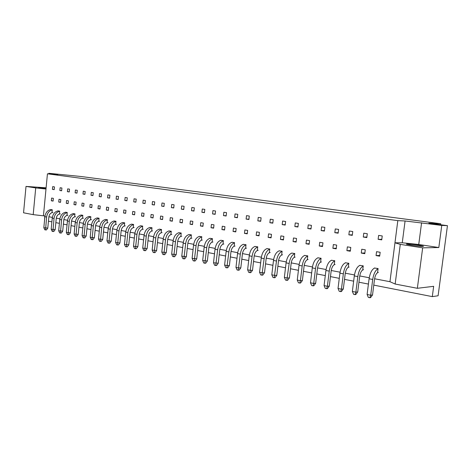 <?xml version="1.0" encoding="UTF-8"?>
<svg xmlns="http://www.w3.org/2000/svg" width="471" height="471" viewBox="0 0 471 471"><rect width="100%" height="100%" fill="white"/><g stroke="black" fill="none" stroke-linecap="round" stroke-linejoin="round"><path stroke-width="0.71" d="M46.064 188.247L38.598 187.741L46.023 188.677M411.501 245.244C417.907 246.251 425.607 246.798 422.952 246.062L418.277 245.167C411.948 244.178 404.353 243.631 406.926 244.361L411.501 245.244M378.119 239.315L378.619 235.406L382.24 235.953L381.74 239.874L378.119 239.315L381.81 239.333M376.052 255.576L376.553 251.679L380.162 252.273L379.661 256.183L376.052 255.576L379.756 255.447M374.469 268.052L378.089 268.547L377.589 272.444M359.726 265.391L363.247 265.868L362.764 269.712M345.384 262.8L348.811 263.265L348.334 267.057M331.419 260.28L334.757 260.728L334.292 264.472M317.825 257.825L321.075 258.261L320.621 261.958M304.584 255.435L307.746 255.859L307.31 259.503M291.679 253.104L294.764 253.516L294.334 257.119M279.103 250.837L282.111 251.231L281.693 254.787M266.845 248.623L269.777 249.006L269.365 252.521M254.882 246.463L257.743 246.833L257.343 250.307M243.219 244.355L246.003 244.72L245.615 248.146M231.826 242.3L234.552 242.653L234.169 246.039M220.711 240.292L223.372 240.634L222.995 243.984M209.86 238.332L212.456 238.667L212.085 241.976M199.257 236.418L201.794 236.742L201.429 240.016M188.9 234.546L191.379 234.864L191.02 238.096M178.774 232.721L181.2 233.027L180.852 236.224M168.877 230.937L171.25 231.232L170.908 234.393M159.204 229.189L161.518 229.477L161.182 232.603M149.737 227.481L152.003 227.758L151.68 230.855M140.482 225.809L142.695 226.08L142.377 229.141M131.421 224.172L133.593 224.437L133.275 227.469M122.554 222.571L124.68 222.83L124.368 225.827M113.876 221.005L115.954 221.258L115.654 224.225M105.374 219.468L107.412 219.716L107.117 222.653M97.055 217.967L99.045 218.208L98.757 221.111M88.901 216.495L90.85 216.731L90.567 219.604M80.912 215.053L82.825 215.282L82.543 218.126M73.082 213.64L74.954 213.863L74.677 216.678M65.404 212.25L67.241 212.468L66.97 215.259M57.88 210.896L59.682 211.108L59.417 213.869M50.503 209.56L52.269 209.766L52.004 212.509M363.288 237.043L363.771 233.186L367.298 233.716L366.809 237.584L363.288 237.043L366.874 237.072M348.858 234.829L349.329 231.025L352.761 231.538L352.284 235.359L348.858 234.829L352.343 234.876M334.816 232.674L335.275 228.924L338.614 229.424L338.149 233.186L334.816 232.674L338.207 232.733M321.14 230.578L321.587 226.875L324.843 227.358L324.389 231.078L321.14 230.578L324.442 230.649M307.822 228.535L308.258 224.879L311.425 225.356L310.984 229.024L307.822 228.535L311.037 228.618M294.846 226.545L295.276 222.936L298.361 223.395L297.925 227.022L294.846 226.545L297.972 226.633M282.194 224.608L282.618 221.04L285.626 221.494L285.202 225.067L282.194 224.608L285.243 224.702M269.865 222.718L270.277 219.192L273.209 219.633L272.797 223.166L269.865 222.718L272.839 222.818M257.843 220.875L258.243 217.396L261.105 217.82L260.699 221.311L257.843 220.875L260.74 220.976M246.109 219.074L246.504 215.636L249.294 216.054L248.9 219.504L246.109 219.074L248.935 219.18M234.658 217.319L235.047 213.922L237.767 214.329L237.384 217.737L234.658 217.319L237.419 217.431M223.484 215.606L223.86 212.25L226.522 212.645L226.145 216.012L223.484 215.606L226.174 215.718M212.574 213.934L212.939 210.614L215.535 211.002L215.165 214.329L212.574 213.934L215.2 214.052M201.912 212.297L202.277 209.018L204.814 209.395L204.449 212.686L201.912 212.297L204.479 212.415M191.503 210.702L191.856 207.458L194.335 207.829L193.981 211.079L191.503 210.702L194.005 210.82M181.323 209.142L181.671 205.933L184.096 206.298L183.749 209.513L181.323 209.142L183.772 209.265M171.379 207.617L171.721 204.443L174.087 204.797L173.746 207.976L171.379 207.617L173.77 207.74M161.653 206.121L161.989 202.989L164.302 203.337L163.967 206.481L161.653 206.121L163.996 206.251M152.145 204.667L152.469 201.564L154.735 201.9L154.406 205.015L152.145 204.667L154.429 204.791M142.843 203.236L143.16 200.169L145.374 200.499L145.056 203.578L142.843 203.236L145.074 203.366M133.735 201.841L134.052 198.809L136.219 199.133L135.901 202.177L133.735 201.841L135.925 201.971M124.827 200.475L125.133 197.473L127.258 197.791L126.946 200.799L124.827 200.475L126.97 200.599M116.107 199.139L116.408 196.166L118.486 196.478L118.18 199.457L116.107 199.139L118.203 199.262M107.565 197.832L107.865 194.888L109.896 195.194L109.602 198.144L107.565 197.832L109.619 197.955M99.204 196.548L99.493 193.634L101.489 193.934L101.194 196.854L99.204 196.548L101.212 196.672M91.009 195.288L91.297 192.409L93.246 192.698L92.964 195.589L91.009 195.288L92.975 195.412M82.984 194.058L83.267 191.208L85.18 191.491L84.898 194.352L82.984 194.058L84.91 194.182M75.119 192.851L75.395 190.031L77.268 190.308L76.991 193.139L75.119 192.851L77.009 192.975M67.406 191.673L67.683 188.871L69.52 189.148L69.243 191.95L67.406 191.673L69.261 191.791M59.846 190.514L60.117 187.741L61.919 188.011L61.648 190.79L59.846 190.514L61.666 190.631M52.44 189.377L52.699 186.634L54.465 186.899L54.206 189.648L52.44 189.377L54.218 189.495M361.275 253.08L361.757 249.236L365.272 249.818L364.784 253.675L361.275 253.08L364.872 252.98M346.892 250.654L347.363 246.863L350.783 247.428L350.306 251.231L346.892 250.654L350.389 250.578M332.891 248.294L333.356 244.549L336.683 245.097L336.217 248.853L332.891 248.294L336.294 248.241M319.267 245.992L319.715 242.3L322.953 242.836L322.505 246.539L319.267 245.992L322.576 245.956M305.991 243.754L306.427 240.104L309.582 240.628L309.147 244.284L305.991 243.754L309.212 243.737M293.056 241.57L293.486 237.967L296.559 238.479L296.129 242.088L293.056 241.57L296.188 241.564M280.445 239.445L280.869 235.889L283.866 236.383L283.442 239.951L280.445 239.445L283.501 239.451M268.158 237.372L268.564 233.857L271.49 234.34L271.078 237.867L268.158 237.372L271.131 237.39M256.165 235.347L256.571 231.879L259.421 232.35L259.021 235.83L256.165 235.347L259.068 235.376M244.473 233.375L244.867 229.948L247.646 230.407L247.251 233.846L244.473 233.375L247.304 233.41M233.057 231.449L233.445 228.064L236.159 228.512L235.771 231.909L233.057 231.449L235.818 231.496M221.918 229.571L222.294 226.221L224.944 226.657L224.567 230.019L221.918 229.571L224.608 229.618M211.037 227.734L211.402 224.426L213.993 224.85L213.622 228.17L211.037 227.734L213.669 227.793M200.41 225.939L200.77 222.671L203.301 223.089L202.936 226.368L200.41 225.939L202.977 226.003M190.031 224.19L190.384 220.958L192.851 221.364L192.498 224.608L190.031 224.19L192.539 224.255M179.881 222.477L180.228 219.28L182.642 219.68L182.295 222.883L179.881 222.477L182.336 222.547M169.966 220.805L170.302 217.643L172.669 218.032L172.327 221.205L169.966 220.805L172.362 220.881M160.27 219.168L160.599 216.042L162.907 216.425L162.577 219.557L160.27 219.168L162.607 219.245M150.785 217.567L151.109 214.476L153.369 214.847L153.04 217.949L150.785 217.567L153.075 217.649M141.506 216.001L141.824 212.945L144.038 213.31L143.714 216.377L141.506 216.001L143.743 216.083M132.428 214.47L132.74 211.444L134.906 211.803L134.588 214.835L132.428 214.47L134.618 214.558M123.543 212.974L123.849 209.978L125.969 210.325L125.657 213.328L123.543 212.974L125.686 213.057M114.842 211.503L115.148 208.541L117.22 208.883L116.914 211.856L114.842 211.503L116.943 211.591M106.328 210.066L106.623 207.134L108.654 207.47L108.354 210.407L106.328 210.066L108.383 210.16M97.986 208.659L98.28 205.756L100.264 206.086L99.97 208.994L97.986 208.659L99.999 208.753M89.814 207.281L90.102 204.408L92.051 204.726L91.763 207.611L89.814 207.281L91.786 207.375M81.813 205.933L82.089 203.083L83.997 203.401L83.714 206.251L81.813 205.933L83.738 206.021M73.965 204.608L74.241 201.788L76.114 202.1L75.831 204.926L73.965 204.608L75.855 204.702M66.276 203.313L66.546 200.522L68.377 200.823L68.107 203.619L66.276 203.313L68.13 203.401M58.734 202.041L59.005 199.274L60.8 199.569L60.529 202.342L58.734 202.041L60.553 202.13M51.345 200.793L51.604 198.055L53.37 198.344L53.105 201.088L51.345 200.793L53.123 200.887M440.573 224.749L440.709 223.743L80.765 176.472L48.849 173.293L57.809 174.482L47.441 173.811L397.818 220.628L394.963 242.812L400.279 244.372L422.67 247.84L417.353 288.293L395.157 284.037L400.279 244.372M46.105 187.805L26.011 186.416L35.719 187.917L33.2 214.646L44.981 215.989M48.884 216.731L52.346 217.39M56.284 218.138L59.858 218.821M63.832 219.574L67.524 220.281M71.533 221.046L75.348 221.77M79.387 222.542L83.326 223.289M87.406 224.066L91.474 224.844M95.589 225.627L99.793 226.427M103.95 227.216L108.283 228.046M112.481 228.841L116.961 229.695M121.194 230.502L125.822 231.385M130.096 232.197L134.877 233.11M139.198 233.934L144.138 234.876M148.495 235.706L153.599 236.678M158.003 237.514L163.278 238.52M167.723 239.368L173.175 240.404M177.667 241.258L183.307 242.335M187.841 243.195L193.669 244.308M198.25 245.179L204.279 246.327M208.912 247.21L215.147 248.4M219.822 249.289L226.274 250.519M231.002 251.42L237.678 252.691M242.453 253.598L249.359 254.917M254.187 255.835L261.34 257.195M266.221 258.126L273.627 259.539M278.555 260.475L286.227 261.941M291.213 262.889L299.162 264.402M304.201 265.361L312.432 266.927M317.531 267.899L326.062 269.524M331.225 270.507L340.068 272.191M345.284 273.186L354.457 274.934M359.732 275.941L369.246 277.755M374.586 278.767L389.953 281.699L394.963 242.812L402.258 242.777L405.078 220.981L397.818 220.628M43.45 215.694L47.441 173.811M26.011 186.416L23.55 212.798L33.2 214.646M422.67 247.84L438.819 247.54L441.763 225.421L405.078 220.981M441.763 225.421L447.45 225.656L438.095 295.77L432.296 296.624L433.667 286.321L417.353 288.293M440.709 223.743L428.857 223.201L447.45 225.656M389.953 281.699L395.157 284.037M44.78 215.948L44.533 220.416M48.79 173.934L48.849 173.293M48.448 221.187L51.892 221.865M55.843 222.642L59.399 223.336M63.385 224.119L67.053 224.844M71.08 225.633L74.865 226.38M78.928 227.175L82.837 227.946M86.935 228.753L90.98 229.548M95.113 230.36L99.287 231.179M103.461 231.997L107.771 232.845M111.98 233.675L116.437 234.546M120.688 235.382L125.292 236.289M129.584 237.131L134.335 238.067M138.668 238.921L143.584 239.886M147.959 240.746L153.04 241.741M157.455 242.612L162.707 243.642M167.164 244.52L172.592 245.585M177.096 246.468L182.707 247.575M187.258 248.464L193.063 249.606M197.661 250.513L203.66 251.691M208.306 252.603L214.511 253.822M219.203 254.746L225.627 256.006M230.372 256.936L237.019 258.243M241.806 259.185L248.688 260.54M253.528 261.493L260.651 262.889M265.544 263.854L272.921 265.303M277.872 266.274L285.508 267.775M290.513 268.758L298.426 270.313M303.483 271.308L311.684 272.921M316.795 273.922L325.296 275.594M330.465 276.612L339.279 278.343M344.513 279.374L353.65 281.169M358.943 282.206L368.422 284.072M373.774 285.12L432.296 296.624M35.719 187.917L45.993 189.006M438.819 247.54L418.743 244.484L402.258 242.777M418.743 244.484L421.586 222.748M378.343 272.391C376.494 272.915 375.228 275.158 374.539 279.132L372.52 294.999L370.589 297.607L369.829 297.707L370.701 295.223L372.708 279.456C373.621 273.816 375.411 270.23 378.066 268.705M372.52 294.999L370.701 295.223L367.103 294.481L368.334 297.395L369.829 297.707M367.103 294.481L369.093 278.761C370.076 272.856 371.966 269.253 374.763 267.946M349.117 267.016C347.204 267.499 345.908 269.677 345.237 273.539L343.312 288.982L341.44 291.525L340.651 291.608L341.434 289.176L343.335 273.834C344.224 268.346 346.044 264.873 348.787 263.419M343.312 288.982L341.434 289.176L338.025 288.476L339.238 291.313L340.651 291.608M338.025 288.476L339.921 273.174C340.874 267.434 342.8 263.943 345.69 262.7M363.53 269.665C361.646 270.171 360.362 272.379 359.685 276.294L357.713 291.949L355.811 294.522L355.04 294.616L355.864 292.155L357.819 276.601C358.719 271.043 360.521 267.516 363.229 266.027M357.713 291.949L355.864 292.155L352.367 291.437L353.586 294.31L355.04 294.616M352.367 291.437L354.304 275.929C355.275 270.107 357.183 266.557 360.027 265.291M335.093 264.431C333.144 264.902 331.837 267.045 331.178 270.854L329.3 286.097L327.451 288.605L326.65 288.682L327.386 286.28L329.247 271.131C330.124 265.721 331.949 262.306 334.74 260.881M329.3 286.097L327.386 286.28L324.072 285.591L325.273 288.393L326.65 288.682M324.072 285.591L325.92 270.495C326.862 264.832 328.799 261.393 331.731 260.186M321.434 261.923C319.456 262.376 318.143 264.484 317.489 268.246L315.658 283.289L313.833 285.762L313.021 285.832L313.715 283.454L315.529 268.505C316.394 263.171 318.231 259.804 321.057 258.408M315.658 283.289L313.715 283.454L310.489 282.788L311.678 285.556L313.021 285.832M310.489 282.788L312.291 267.887C313.221 262.294 315.17 258.909 318.143 257.731M295.164 257.089C293.139 257.513 291.808 259.562 291.172 263.224L289.424 277.884L287.646 280.292L286.815 280.357L289.165 263.46C290.001 258.261 291.861 254.994 294.746 253.663M289.424 277.884L287.434 278.025L284.366 277.395L285.538 280.092L286.815 280.357M284.366 277.395L286.091 262.871C286.992 257.425 288.964 254.14 292.002 253.015M270.213 252.503C268.146 252.898 266.804 254.882 266.18 258.455L264.508 272.756L262.777 275.105L261.929 275.158L264.131 258.667C264.943 253.598 266.822 250.425 269.759 249.147M264.508 272.756L262.477 272.874L259.562 272.273L260.716 274.905L261.929 275.158M259.562 272.273L261.211 258.108C262.088 252.797 264.078 249.606 267.169 248.535M308.128 259.474C306.126 259.915 304.802 261.988 304.154 265.703L302.37 280.551L300.569 282.994L299.744 283.059L300.398 280.704L302.176 265.95C303.024 260.681 304.878 257.366 307.728 256.006M302.37 280.551L300.398 280.704L297.26 280.057L298.437 282.788L299.744 283.059M297.26 280.057L299.02 265.344C299.939 259.827 301.893 256.495 304.902 255.341M282.529 254.77C280.486 255.176 279.144 257.19 278.514 260.804L276.807 275.288L275.052 277.666L274.21 277.725L276.489 261.034C277.313 255.9 279.179 252.68 282.094 251.373M276.807 275.288L274.793 275.417L271.808 274.799L272.968 277.466L274.21 277.725M271.808 274.799L273.492 260.457C274.381 255.082 276.359 251.844 279.433 250.749M258.196 250.295C256.112 250.678 254.764 252.633 254.146 256.159L252.515 270.283L250.802 272.603L249.948 272.65L252.079 256.359C252.886 251.355 254.764 248.223 257.725 246.975M252.515 270.283L250.46 270.389L247.622 269.806L248.765 272.409L249.948 272.65M247.622 269.806L249.236 255.812C250.101 250.572 252.097 247.428 255.217 246.38M246.474 248.135C244.372 248.505 243.018 250.437 242.412 253.916L240.811 267.875L239.127 270.166L238.261 270.213L240.328 254.11C241.117 249.165 243.007 246.08 245.992 244.855M240.811 267.875L238.744 267.975L235.977 267.398L237.107 269.971L238.261 270.213M235.977 267.398L237.549 253.581C238.408 248.4 240.404 245.297 243.548 244.278M223.872 243.978C221.741 244.325 220.381 246.203 219.78 249.601L218.25 263.23L216.607 265.467L215.73 265.503L217.667 249.771C218.438 244.944 220.334 241.947 223.354 240.769M218.25 263.23L213.516 262.765L214.629 265.273L215.73 265.503M213.516 262.765L215.023 249.265C215.859 244.208 217.867 241.193 221.052 240.216M202.318 240.016C200.163 240.34 198.797 242.165 198.214 245.485L196.748 258.797L195.135 260.987L194.252 261.011L196.077 245.638C196.825 240.922 198.727 238.002 201.776 236.872M196.748 258.797L192.103 258.344L193.204 260.793L194.252 261.011M192.103 258.344L193.552 245.155C194.364 240.216 196.383 237.284 199.598 236.348M181.747 236.23C179.575 236.536 178.197 238.314 177.632 241.558L176.219 254.57L174.647 256.707L173.758 256.73L175.471 241.694C176.201 237.09 178.109 234.24 181.182 233.157M176.219 254.57L171.674 254.122L172.757 256.518L173.758 256.73M171.674 254.122L173.063 241.234C173.858 236.407 175.877 233.545 179.121 232.65M162.089 232.615C159.899 232.904 158.521 234.635 157.968 237.802L156.613 250.531L155.077 252.621L154.176 252.639L155.789 237.926C156.507 233.422 158.409 230.649 161.506 229.601M156.613 250.531L152.151 250.089L153.216 252.438L154.176 252.639M152.151 250.089L153.487 237.484C154.264 232.768 156.284 229.978 159.551 229.124M143.284 229.159C141.082 229.43 139.704 231.114 139.163 234.217L137.862 246.669L136.36 248.712L135.454 248.723L136.973 234.322C137.673 229.919 139.575 227.216 142.684 226.204M137.862 246.669L133.487 246.239L134.535 248.535L135.454 248.723M133.487 246.239L134.771 233.899C135.53 229.289 137.55 226.569 140.829 225.744M125.286 225.85C123.072 226.104 121.695 227.746 121.159 230.778L119.905 242.977L118.439 244.973L117.526 244.979L118.963 230.872C119.646 226.569 121.547 223.925 124.668 222.954M119.905 242.977L115.619 242.547L116.649 244.796L117.526 244.979M115.619 242.547L116.855 230.472C117.597 225.956 119.616 223.301 122.907 222.512M108.03 222.677C105.81 222.913 104.438 224.52 103.914 227.487L102.707 239.433L101.271 241.387L100.358 241.387L101.712 227.57C102.378 223.354 104.274 220.775 107.4 219.833M102.707 239.433L98.498 239.009L99.516 241.217L100.358 241.387M98.498 239.009L99.687 227.187C100.417 222.765 102.431 220.175 105.728 219.415M91.486 219.633C89.26 219.857 87.889 221.423 87.376 224.331L86.211 236.036L84.804 237.955L83.885 237.949L85.169 224.402C85.816 220.275 87.712 217.755 90.838 216.843M86.211 236.036L82.078 235.624L83.084 237.778L83.885 237.949M82.078 235.624L83.226 224.031C83.938 219.704 85.946 217.172 89.249 216.442M75.601 216.713C73.37 216.919 72.004 218.456 71.504 221.305L70.379 232.774L69.002 234.652L68.083 234.646L69.29 221.364C69.926 217.314 71.81 214.853 74.942 213.975M70.379 232.774L66.317 232.368L67.306 234.481L68.083 234.646M66.317 232.368L67.43 221.011C68.124 216.766 70.126 214.293 73.435 213.587M60.341 213.905C58.11 214.105 56.75 215.6 56.255 218.397L55.166 229.642L53.818 231.485L52.899 231.473L54.041 218.444C54.665 214.476 56.544 212.068 59.67 211.22M55.166 229.642L51.18 229.242L52.157 231.32L52.899 231.473M51.18 229.242L52.252 218.102C52.935 213.946 54.924 211.526 58.233 210.843M235.035 246.033C232.921 246.392 231.561 248.294 230.961 251.732L229.395 265.52L227.728 267.787L226.857 267.828L228.859 251.914C229.642 247.028 231.532 243.99 234.534 242.789M229.395 265.52L227.31 265.615L224.608 265.055L225.733 267.593L226.857 267.828M224.608 265.055L226.151 251.396C226.993 246.28 229 243.219 232.168 242.224M212.969 241.976C210.825 242.312 209.46 244.161 208.871 247.516L207.37 260.987L205.745 263.201L204.861 263.23L206.745 247.681C207.505 242.912 209.407 239.951 212.439 238.797M207.37 260.987L202.683 260.528L203.79 263.006L204.861 263.23M202.683 260.528L204.161 247.187C204.985 242.188 206.999 239.215 210.201 238.261M191.915 238.102C189.748 238.42 188.376 240.216 187.799 243.495L186.363 256.66L184.773 258.82L183.884 258.844L185.651 243.642C186.398 238.985 188.3 236.101 191.361 234.994M186.363 256.66L181.771 256.206L182.86 258.632L183.884 258.844M181.771 256.206L183.19 243.171C183.99 238.291 186.01 235.394 189.242 234.476M171.809 234.405C169.625 234.699 168.247 236.454 167.688 239.657L166.304 252.533L164.75 254.64L163.855 254.658L165.521 239.786C166.245 235.235 168.147 232.427 171.232 231.361M166.304 252.533L161.8 252.085L162.878 254.458L163.855 254.658M161.8 252.085L163.166 239.339C163.949 234.564 165.969 231.744 169.224 230.867M152.586 230.867C150.384 231.149 149.013 232.857 148.459 235.989L147.135 248.582L145.616 250.649L144.709 250.66L146.275 236.106C146.981 231.65 148.889 228.912 151.992 227.887M147.135 248.582L142.719 248.14L143.773 250.466L144.709 250.66M142.719 248.14L144.026 235.671C144.791 231.008 146.817 228.258 150.09 227.416M134.188 227.487C131.98 227.746 130.602 229.412 130.061 232.48L128.789 244.802L127.3 246.822L126.393 246.833L127.871 232.58C128.559 228.223 130.461 225.55 133.576 224.561M128.789 244.802L124.456 244.372L125.498 246.645L126.393 246.833M124.456 244.372L125.716 232.168C126.464 227.605 128.483 224.92 131.774 224.114M116.567 224.243C114.353 224.49 112.975 226.115 112.445 229.118L111.215 241.187L109.761 243.166L108.848 243.166L110.243 229.206C110.921 224.944 112.816 222.336 115.943 221.376M111.215 241.187L106.964 240.763L107.994 242.989L108.848 243.166M106.964 240.763L108.183 228.812C108.913 224.343 110.932 221.723 114.229 220.946M99.675 221.14C97.45 221.37 96.078 222.954 95.56 225.897L94.371 237.714L92.952 239.651L92.033 239.651L93.352 225.974C94.012 221.8 95.907 219.25 99.034 218.326M94.371 237.714L90.202 237.302L91.215 239.48L92.033 239.651M90.202 237.302L91.374 225.591C92.092 221.217 94.1 218.656 97.403 217.908M83.461 218.155C81.236 218.373 79.87 219.922 79.358 222.801L78.215 234.387L76.82 236.289L75.902 236.283L77.15 222.871C77.792 218.78 79.681 216.289 82.814 215.394M78.215 234.387L74.118 233.975L75.113 236.118L75.902 236.283M74.118 233.975L75.248 222.506C75.949 218.22 77.956 215.718 81.259 215M67.895 215.294C65.663 215.5 64.303 217.013 63.803 219.833L62.696 231.19L61.33 233.051L60.418 233.045L61.589 219.892C62.219 215.883 64.103 213.445 67.235 212.58M62.696 231.19L58.675 230.79L59.658 232.886L60.418 233.045M58.675 230.79L59.764 219.539C60.453 215.341 62.449 212.892 65.757 212.203M52.929 212.539C50.703 212.733 49.343 214.217 48.854 216.984L47.783 228.123L46.446 229.948L45.528 229.93L46.641 217.031C47.259 213.098 49.131 210.714 52.257 209.878M47.783 228.123L43.832 227.723L44.798 229.777L45.528 229.93M43.832 227.723L44.886 216.695C45.563 212.574 47.547 210.184 50.856 209.513M369.093 278.761L372.708 279.456M339.921 273.174L343.335 273.834M354.304 275.929L357.819 276.601M325.92 270.495L329.247 271.131M312.291 267.887L315.529 268.505M286.091 262.871L289.165 263.46M261.211 258.108L264.131 258.667M299.02 265.344L302.176 265.95M273.492 260.457L276.489 261.034M249.236 255.812L252.079 256.359M237.549 253.581L240.328 254.11M215.023 249.265L217.667 249.771M193.552 245.155L196.077 245.638M173.063 241.234L175.471 241.694M153.487 237.484L155.789 237.926M134.771 233.899L136.973 234.322M116.855 230.472L118.963 230.872M99.687 227.187L101.712 227.57M83.226 224.031L85.169 224.402M67.43 221.011L69.29 221.364M52.252 218.102L54.041 218.444M226.151 251.396L228.859 251.914M204.161 247.187L206.745 247.681M183.19 243.171L185.651 243.642M163.166 239.339L165.521 239.786M144.026 235.671L146.275 236.106M125.716 232.168L127.871 232.58M108.183 228.812L110.243 229.206M91.374 225.591L93.352 225.974M75.248 222.506L77.15 222.871M59.764 219.539L61.589 219.892M44.886 216.695L46.641 217.031M422.905 246.404L422.952 246.062"/></g></svg>
